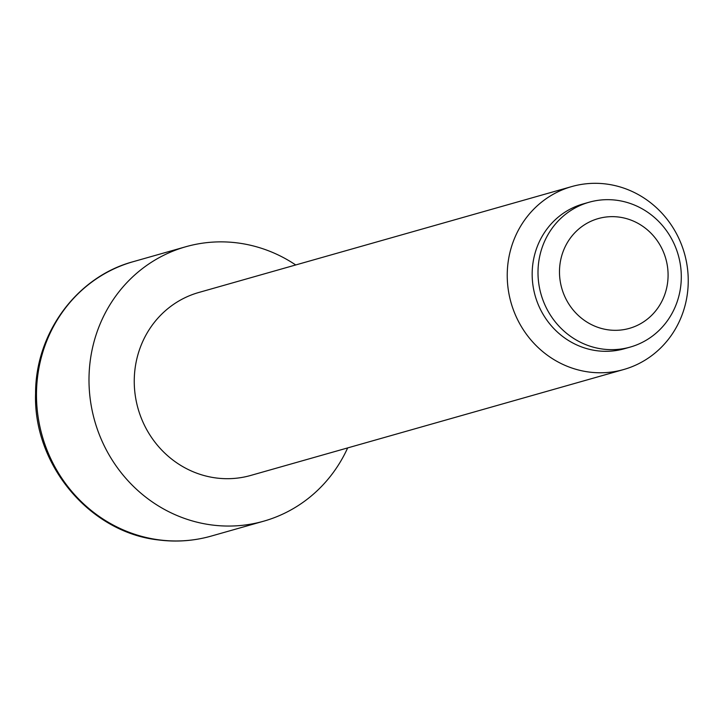 <?xml version="1.0" encoding="UTF-8"?>
<svg xmlns="http://www.w3.org/2000/svg" width="724" height="724" viewBox="0 0 724 724"><rect width="100%" height="100%" fill="white"/><g stroke="black" fill="none" stroke-linecap="round" stroke-linejoin="round"><path stroke-width="1.09" d="M559.715 266.622A57.06 54.074 -105.9 0 1 618.821 217.064A57.06 54.074 -105.9 0 1 667.854 280.351A57.06 54.074 -105.9 0 1 608.748 329.909A57.06 54.074 -105.9 0 1 559.715 266.622M589.083 202.24L583.254 203.897A75.278 71.35 74.1 0 0 532.52 281.636A75.278 71.35 74.1 0 0 597.173 350.769A75.278 71.35 74.1 0 0 624.378 348.742L630.215 347.086A75.278 71.35 74.1 0 0 680.949 269.346A75.278 71.35 74.1 0 0 616.296 200.213A75.278 71.35 74.1 0 0 589.083 202.24A75.278 71.35 74.1 0 0 538.348 279.98A75.278 71.35 74.1 0 0 603.011 349.113A75.278 71.35 74.1 0 0 630.215 347.086M589.345 372.082A95.097 90.129 74.1 0 0 623.717 369.521A95.097 90.129 74.1 0 0 687.8 271.328A95.097 90.129 74.1 0 0 606.133 184.005A95.097 90.129 74.1 0 0 571.761 186.566A95.097 90.129 74.1 0 0 507.678 284.758A95.097 90.129 74.1 0 0 589.345 372.082M571.761 186.566L198.774 292.487A95.097 90.129 74.1 0 0 134.691 390.67A95.097 90.129 74.1 0 0 216.358 478.003A95.097 90.129 74.1 0 0 250.73 475.442L623.717 369.521M295.709 264.957A142.637 135.189 74.1 0 0 237.345 242.902A142.637 135.189 74.1 0 0 185.787 246.748A142.637 135.189 74.1 0 0 89.658 394.028A142.637 135.189 74.1 0 0 212.168 525.018A142.637 135.189 74.1 0 0 263.717 521.18A142.637 135.189 74.1 0 0 347.665 447.912M211.2 536.095C194.095 540.909 176.665 542.213 158.927 539.995C89.939 532.792 33.078 464.817 35.576 393.413C35.476 333.04 76.961 276.704 133.27 261.663A142.637 135.189 74.1 0 0 37.141 408.942A142.637 135.189 74.1 0 0 159.642 539.932A142.637 135.189 74.1 0 0 211.2 536.095L263.717 521.18M185.787 246.748L133.27 261.663"/></g></svg>

